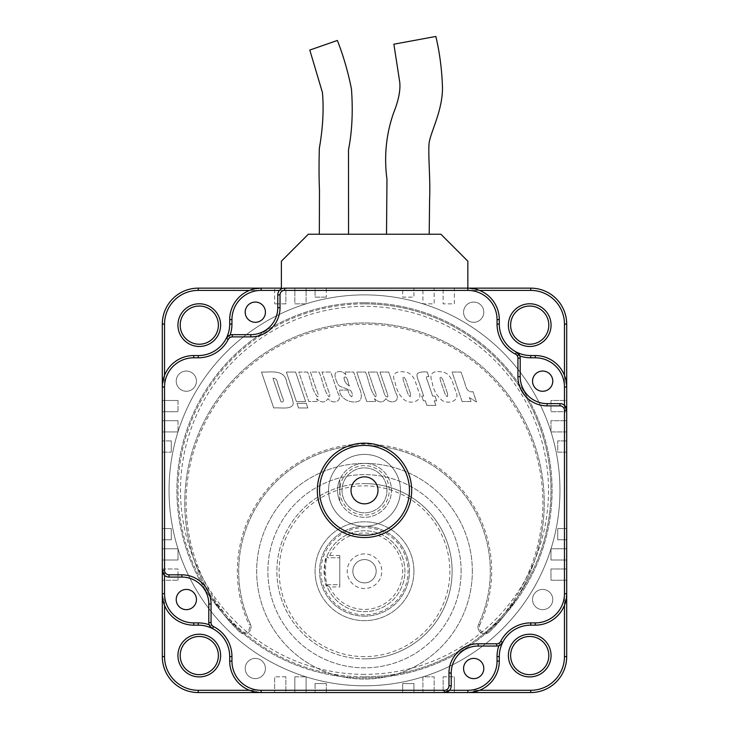 <?xml version="1.0" encoding="UTF-8"?>
<svg xmlns="http://www.w3.org/2000/svg" width="729" height="729" viewBox="0 0 729 729"><rect width="100%" height="100%" fill="white"/><g stroke="black" fill="none" stroke-linecap="round" stroke-linejoin="round"><path stroke-width="0.55" stroke-dasharray="3.65 2.73" d="M162.303 570.333L162.303 386.999A31.456 31.456 0 0 1 193.75 355.552A31.456 31.456 0 0 0 164.544 375.326L162.303 386.999L162.303 593.698A31.456 31.456 0 0 0 193.75 625.154A31.456 31.456 0 0 1 162.303 593.698L162.303 580.22L178.022 580.22L162.303 580.22M400.449 490.353A35.949 35.949 0 0 0 346.53 459.215A35.949 35.949 0 0 0 346.53 521.481A35.949 35.949 0 0 0 400.449 490.353A35.949 35.949 0 0 0 346.53 459.215A35.949 35.949 0 0 0 346.53 521.481A35.949 35.949 0 0 0 400.449 490.353M255.278 288.702L249.482 290.397A31.456 31.456 0 0 0 229.699 319.603L229.699 324.095A31.456 31.456 0 0 1 198.242 355.552A31.456 31.456 0 0 0 229.699 324.095A31.456 31.456 0 0 1 198.242 355.552L193.75 355.552A31.456 31.456 0 0 0 162.303 386.999A31.456 31.456 0 0 1 193.75 355.552L198.242 355.552L198.242 357.793L193.75 357.793A29.206 29.206 0 0 0 164.544 386.999L164.544 593.698A29.206 29.206 0 0 0 193.75 622.903L198.242 622.903A33.698 33.698 0 0 1 231.95 656.601L231.95 661.094A29.206 29.206 0 0 0 261.155 690.299L467.845 690.299A29.206 29.206 0 0 0 497.05 661.094L497.05 656.601A33.698 33.698 0 0 1 530.758 622.903L535.25 622.903A29.206 29.206 0 0 0 564.456 593.698L564.456 386.999A29.206 29.206 0 0 0 535.25 357.793L530.758 357.793A33.698 33.698 0 0 1 497.05 324.095L497.05 319.603A29.206 29.206 0 0 0 467.845 290.397L261.155 290.397A29.206 29.206 0 0 0 231.95 319.603L231.95 324.095A33.698 33.698 0 0 1 198.242 357.793A33.698 33.698 0 0 0 231.95 324.095L231.95 319.603A29.206 29.206 0 0 1 261.155 290.397L467.845 290.397A29.206 29.206 0 0 1 497.05 319.603L497.05 324.095A33.698 33.698 0 0 0 530.758 357.793L535.25 357.793A29.206 29.206 0 0 1 564.456 386.999L564.456 593.698A29.206 29.206 0 0 1 535.25 622.903L530.758 622.903A33.698 33.698 0 0 0 497.05 656.601L497.05 661.094A29.206 29.206 0 0 1 467.845 690.299L261.155 690.299A29.206 29.206 0 0 1 231.95 661.094L231.95 656.601A33.698 33.698 0 0 0 198.242 622.903L193.75 622.903A29.206 29.206 0 0 1 164.544 593.698L164.544 386.999A29.206 29.206 0 0 1 193.75 357.793L198.242 357.793L198.242 355.552L193.75 355.552L193.75 357.793L193.75 355.552A31.456 31.456 0 0 0 162.303 386.999L162.303 400.485L162.303 386.999L164.544 386.999L162.303 386.999M249.482 690.299L261.155 692.55A31.456 31.456 0 0 1 229.699 661.094A31.456 31.456 0 0 0 249.482 690.299M479.518 290.397L467.845 288.146A31.456 31.456 0 0 1 499.301 319.603A31.456 31.456 0 0 0 479.518 290.397M516.506 352.134A31.456 31.456 0 0 0 530.758 355.552L535.25 355.552L530.758 355.552A31.456 31.456 0 0 1 499.301 324.095L499.301 319.603A31.456 31.456 0 0 0 467.845 288.146L281.376 288.146L467.845 288.146A31.456 31.456 0 0 1 499.301 319.603L499.301 324.095A31.456 31.456 0 0 0 530.758 355.552A31.456 31.456 0 0 1 499.301 324.095L497.05 324.095L499.301 324.095L499.301 319.603L497.05 319.603L499.301 319.603M198.242 290.397L530.758 290.397A33.698 33.698 0 0 1 564.456 324.095L564.456 656.601A33.698 33.698 0 0 1 530.758 690.299L198.242 690.299A33.698 33.698 0 0 1 164.544 656.601L164.544 324.095A33.698 33.698 0 0 1 198.242 290.397L530.758 290.397A33.698 33.698 0 0 1 564.456 324.095L564.456 656.601A33.698 33.698 0 0 1 530.758 690.299L198.242 690.299A33.698 33.698 0 0 1 164.544 656.601L164.544 324.095A33.698 33.698 0 0 1 198.242 290.397L198.242 288.146A35.949 35.949 0 0 0 162.303 324.095L162.303 656.601A35.949 35.949 0 0 0 198.242 692.55L530.758 692.55A35.949 35.949 0 0 0 566.697 656.601L566.697 324.095A35.949 35.949 0 0 0 530.758 288.146L198.242 288.146A35.949 35.949 0 0 0 162.303 324.095L162.303 656.601A35.949 35.949 0 0 0 198.242 692.55L530.758 692.55L198.242 692.55A35.949 35.949 0 0 1 162.303 656.601L162.303 324.095L164.544 324.095L162.303 324.095A35.949 35.949 0 0 1 198.242 288.146L198.242 290.397M229.699 319.603A31.456 31.456 0 0 1 261.155 288.146L467.845 288.146L467.845 290.397L467.845 261.192L440.89 234.228L308.331 234.228L281.376 261.192L281.376 288.146L261.155 288.146A31.456 31.456 0 0 0 229.699 319.603A31.456 31.456 0 0 1 261.155 288.146L274.633 288.146L274.633 303.875L274.633 288.146L261.155 288.146L261.155 290.397L261.155 288.146A31.456 31.456 0 0 0 229.699 319.603L229.699 324.095L229.699 319.603L231.95 319.603L229.699 319.603M364.5 476.866A13.477 13.477 0 0 1 376.173 497.087A13.477 13.477 0 0 1 352.827 497.087A13.477 13.477 0 0 1 364.5 476.866A13.477 13.477 0 0 0 352.827 497.087A13.477 13.477 0 0 0 376.173 497.087A13.477 13.477 0 0 0 364.5 476.866M444.48 692.55L261.155 692.55L467.845 692.55L479.518 690.299A31.456 31.456 0 0 0 499.301 661.094A31.456 31.456 0 0 1 467.845 692.55L454.367 692.55L467.845 692.55A31.456 31.456 0 0 0 499.301 661.094L499.301 656.601A31.456 31.456 0 0 1 530.758 625.154L535.25 625.154A31.456 31.456 0 0 0 564.456 605.371L566.697 593.698A31.456 31.456 0 0 1 535.25 625.154A31.456 31.456 0 0 0 566.697 593.698L566.697 386.999L566.697 400.485L550.978 400.485L550.978 411.712L566.697 411.712L566.697 420.706L550.978 420.706L550.978 431.933L566.697 431.933L566.697 440.927L557.712 440.927L557.712 452.153L566.697 452.153L566.697 528.543L557.712 528.543L566.697 528.543L566.697 452.153L557.712 452.153L557.712 440.927L566.697 440.927L566.697 431.933L550.978 431.933L550.978 420.706L566.697 420.706L566.697 411.712L550.978 411.712L550.978 400.485L566.697 400.485L566.697 386.999A31.456 31.456 0 0 0 535.25 355.552A31.456 31.456 0 0 1 566.697 386.999L566.697 400.485M339.787 490.353L339.787 501.124A26.964 26.964 0 0 0 381.039 511.64A26.964 26.964 0 0 0 381.039 469.057A26.964 26.964 0 0 0 339.787 479.573L339.787 490.353A24.713 24.713 0 0 1 376.857 468.947A24.713 24.713 0 0 1 376.857 511.749A24.713 24.713 0 0 1 339.787 490.353M339.787 501.124L339.787 479.573A26.964 26.964 0 0 0 370.004 516.743A26.964 26.964 0 0 0 391.464 490.353A26.964 26.964 0 0 0 358.996 463.954A26.964 26.964 0 0 0 339.787 501.124M162.303 593.698L164.544 593.698L162.303 593.698A31.456 31.456 0 0 0 193.75 625.154L198.242 625.154L193.75 625.154A31.456 31.456 0 0 1 162.303 593.698L164.544 605.371A31.456 31.456 0 0 0 193.75 625.154L198.242 625.154A31.456 31.456 0 0 1 229.699 656.601A31.456 31.456 0 0 0 198.242 625.154A31.456 31.456 0 0 1 229.699 656.601L229.699 661.094A31.456 31.456 0 0 0 261.155 692.55A31.456 31.456 0 0 1 229.699 661.094L229.699 656.601L231.95 656.601L229.699 656.601A31.456 31.456 0 0 0 212.494 628.562M564.456 375.326A31.456 31.456 0 0 0 535.25 355.552L530.758 355.552L535.25 355.552A31.456 31.456 0 0 1 566.697 386.999L564.456 386.999L566.697 386.999L564.456 375.326M566.697 410.363L566.697 593.698A31.456 31.456 0 0 1 535.25 625.154L530.758 625.154A31.456 31.456 0 0 0 499.301 656.601L497.05 656.601L499.301 656.601L499.301 661.094L499.301 656.601A31.456 31.456 0 0 1 530.758 625.154A31.456 31.456 0 0 0 499.301 656.601L499.301 661.094A31.456 31.456 0 0 1 467.845 692.55L454.367 692.55L454.367 676.822L454.367 692.55M364.5 302.754A187.599 187.599 0 0 0 202.033 584.148A187.599 187.599 0 0 0 526.967 584.148A187.599 187.599 0 0 0 364.5 302.754A187.599 187.599 0 0 0 202.033 584.148A187.599 187.599 0 0 0 526.967 584.148A187.599 187.599 0 0 0 364.5 302.754M364.5 303.875A186.478 186.478 0 0 1 550.978 490.353A186.478 186.478 0 0 1 364.5 676.822A186.478 186.478 0 0 1 178.022 490.353A186.478 186.478 0 0 1 364.5 303.875M364.5 674.352A184 184 0 0 1 205.15 398.344A184 184 0 0 1 523.85 398.344A184 184 0 0 1 364.5 674.352M364.5 676.822A186.478 186.478 0 0 0 525.992 397.114A186.478 186.478 0 0 0 203.008 397.114A186.478 186.478 0 0 0 364.5 676.822M364.5 294.89A195.463 195.463 0 0 0 195.226 588.075A195.463 195.463 0 0 0 533.774 588.075A195.463 195.463 0 0 0 364.5 294.89A195.463 195.463 0 0 0 195.226 588.075A195.463 195.463 0 0 0 533.774 588.075A195.463 195.463 0 0 0 364.5 294.89M519.841 355.98A6.743 6.743 0 0 1 520.196 358.149L520.196 376.665A26.964 26.964 0 0 0 547.151 403.629L559.963 403.629A6.743 6.743 0 0 1 564.456 405.342M532.553 381.158A10.106 10.106 0 0 0 547.716 389.915A10.106 10.106 0 0 0 547.716 372.401A10.106 10.106 0 0 0 532.553 381.158M498.873 645.684A6.743 6.743 0 0 1 496.704 646.04L478.178 646.04A26.964 26.964 0 0 0 451.224 673.004L451.224 685.807A6.743 6.743 0 0 1 449.501 690.299M407.857 234.228L386.507 234.228L407.857 234.228M435.851 36.45L393.879 44.205M245.199 312.185A10.106 10.106 0 0 0 255.314 322.3A10.106 10.106 0 0 0 265.42 312.185A10.106 10.106 0 0 0 255.314 302.079A10.106 10.106 0 0 0 245.199 312.185M176.227 599.539A10.106 10.106 0 0 0 186.342 609.644A10.106 10.106 0 0 0 196.447 599.539A10.106 10.106 0 0 0 186.342 589.424A10.106 10.106 0 0 0 176.227 599.539M333.946 234.228L319.338 234.228L333.946 234.228M319.566 490.353A44.934 44.934 0 0 1 364.5 445.419A44.934 44.934 0 0 1 409.434 490.353A44.934 44.934 0 0 1 364.5 535.286A44.934 44.934 0 0 1 319.566 490.353M164.544 575.354A6.743 6.743 0 0 0 169.037 577.067L181.849 577.067A26.964 26.964 0 0 1 208.804 604.031L208.804 622.548A6.743 6.743 0 0 0 209.159 624.717M230.127 335.012A6.743 6.743 0 0 1 232.296 334.657L250.822 334.657A26.964 26.964 0 0 0 277.776 307.693L277.776 294.89A6.743 6.743 0 0 1 279.499 290.397L281.376 288.93L281.376 288.146M351.023 490.353A13.477 13.477 0 0 0 371.243 502.026A13.477 13.477 0 0 0 371.243 478.671A13.477 13.477 0 0 0 351.023 490.353M463.58 668.511A10.106 10.106 0 0 0 473.686 678.617A10.106 10.106 0 0 0 483.801 668.511A10.106 10.106 0 0 0 473.686 658.396A10.106 10.106 0 0 0 463.58 668.511M467.845 288.146L454.367 288.146L454.367 303.875L443.132 303.875L443.132 288.146L434.147 288.146L434.147 303.875L422.911 303.875L422.911 288.146L413.926 288.146L413.926 297.131L402.69 297.131L402.69 288.146L326.31 288.146L326.31 297.131L326.31 288.146L402.69 288.146L402.69 297.131L413.926 297.131L413.926 288.146L422.911 288.146L422.911 303.875L434.147 303.875L434.147 288.146L443.132 288.146L443.132 303.875L454.367 303.875L454.367 288.146L467.845 288.146L284.52 288.146A6.743 6.743 0 0 0 281.376 288.93M337.381 40.45L309.798 50.064M326.856 586.007L327.303 585.36L329.69 586.954L339.787 586.954L339.787 584.713L327.749 584.713L326.856 586.007A40.441 40.441 0 0 0 388.922 603.466A40.441 40.441 0 0 0 388.922 538.995A40.441 40.441 0 0 0 324.059 571.226A40.441 40.441 0 0 0 380.21 608.496A40.441 40.441 0 0 0 392.74 542.285A40.441 40.441 0 0 0 326.856 556.446C323.785 555.698 323.785 586.754 326.856 586.007L327.303 585.36M529.719 344.225A19.1 19.1 0 0 0 548.819 325.134A19.1 19.1 0 0 0 529.719 306.034A19.1 19.1 0 0 1 546.258 334.675A19.1 19.1 0 0 1 513.18 334.675A19.1 19.1 0 0 1 529.719 306.034A19.1 19.1 0 0 1 546.258 334.675A19.1 19.1 0 0 1 513.18 334.675A19.1 19.1 0 0 1 529.719 306.034M461.111 571.226A96.611 96.611 0 0 0 316.195 487.564A96.611 96.611 0 0 0 316.195 654.897A96.611 96.611 0 0 0 461.111 571.226A96.611 96.611 0 0 0 316.195 487.564A96.611 96.611 0 0 0 316.195 654.897A96.611 96.611 0 0 0 461.111 571.226M364.5 483.609A87.617 87.617 0 0 1 452.117 571.226A87.617 87.617 0 0 1 364.5 658.852A87.617 87.617 0 0 1 276.883 571.226A87.617 87.617 0 0 1 364.5 483.609M462.095 401.488L471.016 401.488L469.358 397.597L476.52 402.007L473.003 391.637C469.048 392.585 466.378 389.924 464.993 383.664L461.038 372.036L452.089 372.036L462.095 401.488L471.016 401.488L469.358 397.597L476.52 402.007L473.003 391.637C469.048 392.585 466.378 389.924 464.993 383.664L461.038 372.036L452.089 372.036L462.095 401.488M455.634 391.145C452.827 383.937 451.889 374.806 443.761 372.273C432.516 369.958 428.698 373.521 432.306 382.953C433.627 390.489 436.99 396.376 442.394 400.613C449.574 404.695 460.856 400.267 455.634 391.145C452.827 383.937 451.889 374.806 443.761 372.273C432.516 369.958 428.698 373.521 432.306 382.953C433.627 390.489 436.99 396.376 442.394 400.613C449.574 404.695 460.856 400.267 455.634 391.145M566.697 324.095A35.949 35.949 0 0 0 530.758 288.146L530.758 290.397L530.758 288.146A35.949 35.949 0 0 1 566.697 324.095L566.697 656.601L566.697 324.095L564.456 324.095L566.697 324.095M529.719 674.662A19.1 19.1 0 0 0 546.258 646.022A19.1 19.1 0 0 0 513.18 646.022A19.1 19.1 0 0 0 529.719 674.662A19.1 19.1 0 0 1 510.619 655.571A19.1 19.1 0 0 1 529.719 636.472A19.1 19.1 0 0 1 548.819 655.571A19.1 19.1 0 0 1 529.719 674.662A19.1 19.1 0 0 1 510.619 655.571A19.1 19.1 0 0 1 529.719 636.472A19.1 19.1 0 0 1 548.819 655.571A19.1 19.1 0 0 1 529.719 674.662M530.758 692.55A35.949 35.949 0 0 0 566.697 656.601A35.949 35.949 0 0 1 530.758 692.55L530.758 690.299L530.758 692.55M364.5 614.811A43.585 43.585 0 0 1 326.756 549.438A43.585 43.585 0 0 1 402.244 549.438A43.585 43.585 0 0 1 364.5 614.811M199.281 674.662A19.1 19.1 0 0 1 180.181 655.571A19.1 19.1 0 0 1 199.281 636.472A19.1 19.1 0 0 1 218.381 655.571A19.1 19.1 0 0 1 199.281 674.662A19.1 19.1 0 0 1 180.181 655.571A19.1 19.1 0 0 1 199.281 636.472A19.1 19.1 0 0 1 218.381 655.571A19.1 19.1 0 0 1 199.281 674.662M250.412 624.261A125.816 125.816 0 0 1 364.5 445.419A125.816 125.816 0 0 1 478.589 624.261A6.743 6.743 0 0 0 489.387 631.943A179.735 179.735 0 0 0 492.321 376.328A179.735 179.735 0 0 0 236.679 376.328A179.735 179.735 0 0 0 239.613 631.943A6.743 6.743 0 0 0 250.412 624.261A125.816 125.816 0 0 1 364.5 445.419A125.816 125.816 0 0 1 478.589 624.261A6.743 6.743 0 0 0 489.387 631.943A179.735 179.735 0 0 0 492.321 376.328A179.735 179.735 0 0 0 236.679 376.328A179.735 179.735 0 0 0 239.613 631.943A6.743 6.743 0 0 0 250.412 624.261L249.181 624.826A5.395 5.395 0 0 1 240.552 630.977A178.386 178.386 0 0 1 237.645 377.276A178.386 178.386 0 0 1 491.355 377.276A178.386 178.386 0 0 1 488.448 630.977L489.387 631.943A6.743 6.743 0 0 1 478.589 624.261L479.819 624.826A127.165 127.165 0 0 0 364.5 444.07A127.165 127.165 0 0 0 249.181 624.826M199.281 306.034A19.1 19.1 0 0 1 218.381 325.134A19.1 19.1 0 0 1 199.281 344.225A19.1 19.1 0 0 1 180.181 325.134A19.1 19.1 0 0 1 199.281 306.034M348.006 390.079L339.586 390.079C339.696 399.793 353.738 404.841 360.053 400.403C362.113 397.259 361.657 392.731 358.686 386.807L353.665 372.036L344.972 372.036L345.865 374.67C342.43 371.198 339.04 370.587 335.695 372.829C333.581 375.016 336.989 383.6 339.076 385.532C339.65 386.744 350.239 389.769 350.722 390.653C352.462 393.186 352.772 395.227 351.642 396.786C349.765 395.519 348.553 393.286 348.006 390.079L339.586 390.079C339.696 399.793 353.738 404.841 360.053 400.403C362.113 397.259 361.657 392.731 358.686 386.807L353.665 372.036L344.972 372.036L345.865 374.67C342.43 371.198 339.04 370.587 335.695 372.829C333.581 375.016 336.989 383.6 339.076 385.532C339.65 386.744 350.239 389.769 350.722 390.653C352.462 393.186 352.772 395.227 351.642 396.786C349.765 395.519 348.553 393.286 348.006 390.079M273.703 407.976C279.763 407.338 289.422 409.652 292.593 405.306C293.751 404.431 293.24 401.096 291.062 395.3L286.779 382.707C285.048 368.956 271.306 372.419 261.483 372.036L273.703 407.976C279.763 407.338 289.422 409.652 292.593 405.306C293.751 404.431 293.24 401.096 291.062 395.3L286.779 382.707C285.048 368.956 271.306 372.419 261.483 372.036L273.703 407.976M379.982 372.036L386.498 391.218C388.129 395.592 388.275 397.442 386.953 396.786C385.605 396.731 384.475 394.872 383.554 391.218L377.03 372.036L368.345 372.036L374.706 390.735C376.374 394.343 376.601 396.366 375.38 396.786C369.576 389.979 369.065 379.964 365.439 372.036L356.745 372.036L366.76 401.488L375.59 401.488L374.496 398.672C379.189 403.028 382.989 403.028 385.914 398.672C391.108 405.069 401.251 401.242 395.783 392.958L388.666 372.036L379.982 372.036L386.498 391.218C388.129 395.592 388.275 397.442 386.953 396.786C385.605 396.731 384.475 394.872 383.554 391.218L377.03 372.036L368.345 372.036L374.706 390.735C376.374 394.343 376.601 396.366 375.38 396.786C369.576 389.979 369.065 379.964 365.439 372.036L356.745 372.036L366.76 401.488L375.59 401.488L374.496 398.672C379.189 403.028 382.989 403.028 385.914 398.672C391.108 405.069 401.251 401.242 395.783 392.958L388.666 372.036L379.982 372.036M447.442 393.35C448.007 397.706 447.123 397.706 444.79 393.35L440.28 380.073C439.751 375.945 440.608 375.854 442.84 379.791L447.442 393.35C448.007 397.706 447.123 397.706 444.79 393.35L440.28 380.073C439.751 375.945 440.608 375.854 442.84 379.791L447.442 393.35M436.653 400.786L435.067 396.12L432.68 396.12L427.322 380.338C425.736 377.203 426.246 376.018 428.862 376.765L427.258 372.036C423.13 371.59 419.868 372.072 417.48 373.458C416.587 374.815 416.961 377.385 418.61 381.158L423.695 396.12L421.763 396.12L423.349 400.786L425.28 400.786L426.857 405.397L435.842 405.397L434.265 400.786L436.653 400.786L435.067 396.12L432.68 396.12L427.322 380.338C425.736 377.203 426.246 376.018 428.862 376.765L427.258 372.036C423.13 371.59 419.868 372.072 417.48 373.458C416.587 374.815 416.961 377.385 418.61 381.158L423.695 396.12L421.763 396.12L423.349 400.786L425.28 400.786L426.857 405.397L435.842 405.397L434.265 400.786L436.653 400.786M306.226 403.274L296.976 403.274L298.571 407.976L307.82 407.976L306.226 403.274L296.976 403.274L298.571 407.976L307.82 407.976L306.226 403.274M295.6 372.036L286.36 372.036L296.366 401.488L305.615 401.488L295.6 372.036L286.36 372.036L296.366 401.488L305.615 401.488L295.6 372.036M307.492 372.036L298.817 372.036L308.814 401.488L317.653 401.488L316.55 398.672C321.225 403.037 325.034 403.037 327.968 398.672C333.162 405.069 343.304 401.242 337.837 392.958L330.729 372.036L322.036 372.036L328.56 391.218C330.055 394.353 330.21 396.212 329.016 396.786C323.612 390.717 322.546 379.645 319.102 372.036L310.408 372.036L316.769 390.735C318.436 394.362 318.664 396.376 317.443 396.786C311.657 389.906 311.155 379.964 307.492 372.036L298.817 372.036L308.814 401.488L317.653 401.488L316.55 398.672C321.225 403.037 325.034 403.037 327.968 398.672C333.162 405.069 343.304 401.242 337.837 392.958L330.729 372.036L322.036 372.036L328.56 391.218C330.055 394.353 330.21 396.212 329.016 396.786C323.612 390.717 322.546 379.645 319.102 372.036L310.408 372.036L316.769 390.735C318.436 394.362 318.664 396.376 317.443 396.786C311.657 389.906 311.155 379.964 307.492 372.036M418.583 391.145C415.776 383.937 414.828 374.815 406.7 372.273C394.972 370.314 391.154 373.877 395.255 382.953C396.567 390.498 399.92 396.385 405.333 400.613C412.477 404.768 423.895 400.057 418.583 391.145C415.776 383.937 414.828 374.815 406.7 372.273C394.972 370.314 391.154 373.877 395.255 382.953C396.567 390.498 399.92 396.385 405.333 400.613C412.477 404.768 423.895 400.057 418.583 391.145M272.947 378.187C275.535 378.087 277.102 379.827 277.658 383.399L282.405 397.36C284.119 400.895 283.645 402.381 280.975 401.825L272.947 378.187C275.535 378.087 277.102 379.827 277.658 383.399L282.405 397.36C284.119 400.895 283.645 402.381 280.975 401.825L272.947 378.187M349.464 386.042C346.002 384.055 344.179 381.176 344.006 377.394C347.596 375.162 347.988 383.591 349.464 386.042C346.002 384.055 344.179 381.176 344.006 377.394C347.596 375.162 347.988 383.591 349.464 386.042M410.381 393.35C410.946 397.706 410.062 397.706 407.739 393.35L403.219 380.073C402.681 375.945 403.529 375.845 405.771 379.791L410.381 393.35C410.946 397.706 410.062 397.706 407.739 393.35L403.219 380.073C402.681 375.945 403.529 375.845 405.771 379.791L410.381 393.35M364.5 616.16A44.934 44.934 0 0 0 403.41 548.764A44.934 44.934 0 0 0 325.59 548.764A44.934 44.934 0 0 0 364.5 616.16A44.934 44.934 0 0 0 409.434 571.226A44.934 44.934 0 0 0 364.5 526.292A44.934 44.934 0 0 0 319.566 571.226A44.934 44.934 0 0 0 364.5 616.16M472.337 571.226A107.837 107.837 0 0 0 310.581 477.841A107.837 107.837 0 0 0 310.581 664.62A107.837 107.837 0 0 0 472.337 571.226A107.837 107.837 0 0 0 310.581 477.841A107.837 107.837 0 0 0 310.581 664.62A107.837 107.837 0 0 0 472.337 571.226M364.5 658.852A87.617 87.617 0 0 0 440.38 527.422A87.617 87.617 0 0 0 288.62 527.422A87.617 87.617 0 0 0 364.5 658.852M364.5 656.601A85.375 85.375 0 0 1 290.561 528.543A85.375 85.375 0 0 1 438.439 528.543A85.375 85.375 0 0 1 364.5 656.601M413.926 571.226A49.426 49.426 0 0 0 339.787 528.425A49.426 49.426 0 0 0 339.787 614.037A49.426 49.426 0 0 0 413.926 571.226A49.426 49.426 0 0 0 339.787 528.425A49.426 49.426 0 0 0 339.787 614.037A49.426 49.426 0 0 0 413.926 571.226M339.787 555.507L329.69 555.507L327.303 557.102L326.856 556.446L327.749 557.749L339.787 557.749L339.787 555.507L339.787 586.954M329.69 555.507A38.19 38.19 0 0 1 388.074 541.173A38.19 38.19 0 0 1 388.074 601.279A38.19 38.19 0 0 1 329.69 586.954M364.5 559.571A11.655 11.655 0 0 0 354.403 577.058A11.655 11.655 0 0 0 374.597 577.058A11.655 11.655 0 0 0 364.5 559.571A11.655 11.655 0 0 0 352.845 571.226A11.655 11.655 0 0 0 364.5 582.881A11.655 11.655 0 0 0 376.155 571.226A11.655 11.655 0 0 0 364.5 559.571M364.5 553.931A17.296 17.296 0 0 0 349.519 579.883A17.296 17.296 0 0 0 379.481 579.883A17.296 17.296 0 0 0 364.5 553.931M327.749 557.749L326.856 556.446L327.749 557.749L339.787 557.749L339.787 584.713L327.749 584.713C324.769 585.587 324.769 556.892 327.749 557.749L327.303 557.102M386.962 490.353A22.462 22.462 0 0 0 353.264 470.888A22.462 22.462 0 0 0 353.264 509.808A22.462 22.462 0 0 0 386.962 490.353A22.462 22.462 0 0 1 353.264 509.808A22.462 22.462 0 0 1 353.264 470.888A22.462 22.462 0 0 1 386.962 490.353M443.132 676.822L454.367 676.822L443.132 676.822L443.132 692.55L434.147 692.55L443.132 692.55L443.132 676.822M566.697 580.22L566.697 593.698L564.456 593.698L566.697 593.698L566.697 580.22L550.978 580.22L550.978 568.985L566.697 568.985L550.978 568.985L550.978 580.22L566.697 580.22M566.697 560L566.697 568.985L566.697 560L550.978 560L550.978 548.764L566.697 548.764L550.978 548.764L550.978 560L566.697 560M566.697 539.779L566.697 548.764L566.697 539.779L557.712 539.779L557.712 528.543L557.712 539.779L566.697 539.779M326.31 297.131L315.074 297.131L315.074 288.146L306.089 288.146L306.089 303.875L294.853 303.875L294.853 288.146L285.868 288.146L285.868 303.875L274.633 303.875L285.868 303.875L285.868 288.146L294.853 288.146L294.853 303.875L306.089 303.875L306.089 288.146L315.074 288.146L315.074 297.131L326.31 297.131M198.242 355.552A31.456 31.456 0 0 0 229.699 324.095L231.95 324.095L229.699 324.095A31.456 31.456 0 0 1 226.291 338.338M178.022 400.485L162.303 400.485L178.022 400.485L178.022 411.712L178.022 400.485M162.303 411.712L178.022 411.712L162.303 411.712L162.303 420.706L162.303 411.712M178.022 420.706L162.303 420.706L178.022 420.706L178.022 431.933L178.022 420.706M162.303 431.933L178.022 431.933L162.303 431.933L162.303 440.927L162.303 431.933M171.288 440.927L162.303 440.927L171.288 440.927L171.288 452.153L171.288 440.927M162.303 452.153L171.288 452.153L162.303 452.153L162.303 528.543L162.303 452.153M162.303 528.543L171.288 528.543L171.288 539.779L162.303 539.779L162.303 548.764L162.303 539.779L171.288 539.779L171.288 528.543L162.303 528.543M162.303 548.764L178.022 548.764L178.022 560L162.303 560L162.303 568.985L162.303 560L178.022 560L178.022 548.764L162.303 548.764M162.303 568.985L178.022 568.985L178.022 580.22L178.022 568.985L162.303 568.985M274.633 692.55L261.155 692.55L274.633 692.55L274.633 676.822L274.633 692.55M285.868 676.822L274.633 676.822L285.868 676.822L285.868 692.55L294.853 692.55L285.868 692.55L285.868 676.822M294.853 676.822L294.853 692.55L294.853 676.822L306.089 676.822L294.853 676.822M306.089 692.55L306.089 676.822L306.089 692.55L315.074 692.55L306.089 692.55M315.074 683.565L315.074 692.55L315.074 683.565L326.31 683.565L315.074 683.565M326.31 692.55L326.31 683.565L326.31 692.55L402.69 692.55L326.31 692.55M402.69 692.55L402.69 683.565L413.926 683.565L413.926 692.55L422.911 692.55L413.926 692.55L413.926 683.565L402.69 683.565L402.69 692.55M422.911 692.55L422.911 676.822L434.147 676.822L434.147 692.55L434.147 676.822L422.911 676.822L422.911 692.55M552.773 599.539A10.106 10.106 0 0 1 537.61 608.296A10.106 10.106 0 0 1 537.61 590.782A10.106 10.106 0 0 1 552.773 599.539A10.106 10.106 0 0 0 537.61 590.782A10.106 10.106 0 0 0 537.61 608.296A10.106 10.106 0 0 0 552.773 599.539M196.447 381.158A10.106 10.106 0 0 1 181.284 389.915A10.106 10.106 0 0 1 181.284 372.401A10.106 10.106 0 0 1 196.447 381.158A10.106 10.106 0 0 0 181.284 372.401A10.106 10.106 0 0 0 181.284 389.915A10.106 10.106 0 0 0 196.447 381.158M483.801 312.185A10.106 10.106 0 0 1 468.638 320.942A10.106 10.106 0 0 1 468.638 303.428A10.106 10.106 0 0 1 483.801 312.185A10.106 10.106 0 0 0 468.638 303.428A10.106 10.106 0 0 0 468.638 320.942A10.106 10.106 0 0 0 483.801 312.185M265.42 668.511A10.106 10.106 0 0 1 250.257 677.268A10.106 10.106 0 0 1 250.257 659.754A10.106 10.106 0 0 1 265.42 668.511A10.106 10.106 0 0 0 250.257 659.754A10.106 10.106 0 0 0 250.257 677.268A10.106 10.106 0 0 0 265.42 668.511M530.758 355.552L530.758 357.793L530.758 355.552L535.25 355.552L535.25 357.793L535.25 355.552M261.155 692.55L261.155 690.299L261.155 692.55A31.456 31.456 0 0 1 229.699 661.094L229.699 656.601A31.456 31.456 0 0 0 198.242 625.154L198.242 622.903L198.242 625.154M535.25 625.154L535.25 622.903L535.25 625.154L530.758 625.154L530.758 622.903L530.758 625.154M499.301 656.601L499.301 661.094A31.456 31.456 0 0 1 467.845 692.55L467.845 690.299L467.845 692.55M529.719 303.783A21.341 21.341 0 0 0 511.239 335.805A21.341 21.341 0 0 0 548.199 335.805A21.341 21.341 0 0 0 529.719 303.783A21.341 21.341 0 0 0 511.239 335.805A21.341 21.341 0 0 0 548.199 335.805A21.341 21.341 0 0 0 529.719 303.783M162.303 656.601L164.544 656.601L162.303 656.601M198.242 690.299L198.242 692.55L198.242 690.299M193.75 625.154L193.75 622.903L193.75 625.154M499.301 661.094L497.05 661.094L499.301 661.094M564.456 656.601L566.697 656.601L564.456 656.601M229.699 661.094L231.95 661.094L229.699 661.094M529.719 634.221A21.341 21.341 0 0 0 511.239 666.242A21.341 21.341 0 0 0 548.199 666.242A21.341 21.341 0 0 0 529.719 634.221A21.341 21.341 0 0 0 511.239 666.242A21.341 21.341 0 0 0 548.199 666.242A21.341 21.341 0 0 0 529.719 634.221M199.281 303.783A21.341 21.341 0 0 0 180.801 335.805A21.341 21.341 0 0 0 217.761 335.805A21.341 21.341 0 0 0 199.281 303.783A21.341 21.341 0 0 0 180.801 335.805A21.341 21.341 0 0 0 217.761 335.805A21.341 21.341 0 0 0 199.281 303.783M199.281 634.221A21.341 21.341 0 0 0 180.801 666.242A21.341 21.341 0 0 0 217.761 666.242A21.341 21.341 0 0 0 199.281 634.221A21.341 21.341 0 0 0 180.801 666.242A21.341 21.341 0 0 0 217.761 666.242A21.341 21.341 0 0 0 199.281 634.221M239.613 631.943L240.552 630.977M488.448 630.977A5.395 5.395 0 0 1 479.819 624.826"/><path stroke-width="1.09" d="M162.303 580.22L162.303 324.095A35.949 35.949 0 0 1 198.242 288.146L281.376 288.146M454.367 692.55L198.242 692.55A35.949 35.949 0 0 1 162.303 656.601L162.303 570.333L164.544 575.354L164.544 593.698L162.303 593.698A31.456 31.456 0 0 0 193.75 625.154L198.242 625.154A31.456 31.456 0 0 1 212.494 628.562A31.456 31.456 0 0 0 198.242 625.154L198.242 622.903A33.698 33.698 0 0 1 209.159 624.717M281.376 288.93L281.376 261.192L308.331 234.228L440.89 234.228L467.845 261.192L467.845 288.146L530.758 288.146A35.949 35.949 0 0 1 566.697 324.095L566.697 656.601A35.949 35.949 0 0 1 530.758 692.55L444.48 692.55L444.48 690.299A4.492 4.492 0 0 0 448.973 685.807L448.973 673.004A29.206 29.206 0 0 1 478.178 643.798L496.704 643.798A4.492 4.492 0 0 0 500.714 641.338A33.698 33.698 0 0 1 530.758 622.903L535.25 622.903A29.206 29.206 0 0 0 564.456 593.698L564.456 410.363A4.492 4.492 0 0 0 559.963 405.871L547.151 405.871A29.206 29.206 0 0 1 517.945 376.665L517.945 358.149A4.492 4.492 0 0 0 515.494 354.139A33.698 33.698 0 0 1 497.05 324.095L497.05 319.603A29.206 29.206 0 0 0 467.845 290.397L284.52 290.397L284.52 288.146L467.845 288.146A31.456 31.456 0 0 1 499.301 319.603L499.301 324.095A31.456 31.456 0 0 0 516.506 352.134A6.743 6.743 0 0 1 520.196 358.149L520.196 376.665A26.964 26.964 0 0 0 547.151 403.629L559.963 403.629A6.743 6.743 0 0 1 566.697 410.363L564.456 410.363M529.719 306.034A19.1 19.1 0 0 1 546.258 334.675A19.1 19.1 0 0 1 513.18 334.675A19.1 19.1 0 0 1 529.719 306.034A19.1 19.1 0 0 0 513.18 334.675A19.1 19.1 0 0 0 546.258 334.675A19.1 19.1 0 0 0 529.719 306.034A19.1 19.1 0 0 0 510.619 325.134A19.1 19.1 0 0 0 529.719 344.225M529.719 636.472A19.1 19.1 0 0 0 513.18 665.112A19.1 19.1 0 0 0 546.258 665.112A19.1 19.1 0 0 0 529.719 636.472A19.1 19.1 0 0 1 546.258 665.112A19.1 19.1 0 0 1 513.18 665.112A19.1 19.1 0 0 1 529.719 636.472A19.1 19.1 0 0 1 546.258 665.112A19.1 19.1 0 0 1 513.18 665.112A19.1 19.1 0 0 1 529.719 636.472M255.278 288.702L261.155 288.146A31.456 31.456 0 0 0 229.699 319.603L229.699 324.095A31.456 31.456 0 0 1 226.291 338.338A6.743 6.743 0 0 1 232.296 334.657L250.822 334.657A26.964 26.964 0 0 0 277.776 307.693L277.776 294.89A6.743 6.743 0 0 1 284.52 288.146M199.281 636.472A19.1 19.1 0 0 0 182.742 665.112A19.1 19.1 0 0 0 215.82 665.112A19.1 19.1 0 0 0 199.281 636.472A19.1 19.1 0 0 1 215.82 665.112A19.1 19.1 0 0 1 182.742 665.112A19.1 19.1 0 0 1 199.281 636.472A19.1 19.1 0 0 1 215.82 665.112A19.1 19.1 0 0 1 182.742 665.112A19.1 19.1 0 0 1 199.281 636.472M564.456 593.698L566.697 593.698A31.456 31.456 0 0 1 535.25 625.154A31.456 31.456 0 0 0 566.697 593.698A31.456 31.456 0 0 1 535.25 625.154L530.758 625.154A31.456 31.456 0 0 0 499.301 656.601L499.301 661.094A31.456 31.456 0 0 1 467.845 692.55L467.845 690.299A29.206 29.206 0 0 0 497.05 661.094L497.05 656.601A33.698 33.698 0 0 1 498.873 645.684M566.697 400.485L566.697 410.363L564.456 405.342L564.456 386.999L566.697 386.999A31.456 31.456 0 0 0 535.25 355.552A31.456 31.456 0 0 1 566.697 386.999A31.456 31.456 0 0 0 535.25 355.552L530.758 355.552A31.456 31.456 0 0 1 499.301 324.095A31.456 31.456 0 0 0 530.758 355.552L530.758 357.793A33.698 33.698 0 0 1 519.841 355.98L516.506 352.134A6.743 6.743 0 0 1 520.196 358.149L517.945 358.149M199.281 306.034A19.1 19.1 0 0 1 215.82 334.675A19.1 19.1 0 0 1 182.742 334.675A19.1 19.1 0 0 1 199.281 306.034A19.1 19.1 0 0 0 182.742 334.675A19.1 19.1 0 0 0 215.82 334.675A19.1 19.1 0 0 0 199.281 306.034A19.1 19.1 0 0 0 182.742 334.675A19.1 19.1 0 0 0 215.82 334.675A19.1 19.1 0 0 0 199.281 306.034A19.1 19.1 0 0 1 215.82 334.675A19.1 19.1 0 0 1 182.742 334.675A19.1 19.1 0 0 1 199.281 306.034M181.849 574.826A29.206 29.206 0 0 1 211.055 604.031L211.055 622.548A4.492 4.492 0 0 0 213.506 626.557A33.698 33.698 0 0 1 231.95 656.601L231.95 661.094A29.206 29.206 0 0 0 261.155 690.299L261.155 692.55A31.456 31.456 0 0 1 229.699 661.094L229.699 656.601A31.456 31.456 0 0 0 212.494 628.562A6.743 6.743 0 0 1 208.804 622.548L208.804 604.031A26.964 26.964 0 0 0 181.849 577.067L169.037 577.067A6.743 6.743 0 0 1 162.303 570.333A6.743 6.743 0 0 0 169.037 577.067L169.037 574.826L181.849 574.826L181.849 577.067M532.553 381.158A10.106 10.106 0 0 1 547.716 372.401A10.106 10.106 0 0 1 547.716 389.915A10.106 10.106 0 0 1 532.553 381.158M530.758 622.903L530.758 625.154A31.456 31.456 0 0 0 502.709 642.358A6.743 6.743 0 0 1 496.704 646.04L478.178 646.04A26.964 26.964 0 0 0 451.224 673.004L451.224 685.807A6.743 6.743 0 0 1 444.48 692.55L449.501 690.299L467.845 690.299M319.566 490.353A44.934 44.934 0 0 0 386.962 529.263A44.934 44.934 0 0 0 386.962 451.433A44.934 44.934 0 0 0 319.566 490.353M473.686 658.396A10.106 10.106 0 0 1 482.443 673.569A10.106 10.106 0 0 1 464.929 673.569A10.106 10.106 0 0 1 473.686 658.396M429.199 234.228L429.618 198.334C430.493 180.801 428.142 155.979 429.017 144.06C429.7 133.607 442.64 111.491 442.485 87.535C441.865 69.337 439.651 52.306 435.851 36.45L393.879 44.205L399.738 82.122C400.622 90.214 398.535 100.584 393.478 113.223C386.106 134.519 383.937 156.562 386.971 179.352L386.507 234.228M255.314 322.3A10.106 10.106 0 0 1 246.557 307.137A10.106 10.106 0 0 1 264.071 307.137A10.106 10.106 0 0 1 255.314 322.3M196.447 599.539A10.106 10.106 0 0 1 181.284 608.296A10.106 10.106 0 0 1 181.284 590.782A10.106 10.106 0 0 1 196.447 599.539M284.52 290.397A4.492 4.492 0 0 0 280.027 294.89L280.027 307.693A29.206 29.206 0 0 1 250.822 336.898L232.296 336.898A4.492 4.492 0 0 0 228.286 339.359A33.698 33.698 0 0 1 198.242 357.793L193.75 357.793A29.206 29.206 0 0 0 164.544 386.999L162.303 386.999A31.456 31.456 0 0 1 193.75 355.552L198.242 355.552A31.456 31.456 0 0 0 226.291 338.338A31.456 31.456 0 0 1 198.242 355.552A31.456 31.456 0 0 0 229.699 324.095L231.95 324.095A33.698 33.698 0 0 1 230.127 335.012M500.158 645.092L502.709 642.358A31.456 31.456 0 0 0 499.301 656.601L497.05 656.601M228.842 335.604L226.291 338.338L228.286 339.359M319.338 234.228L319.475 190.196C318.956 178.596 318.91 164.626 319.338 148.288C322.883 128.131 323.913 109.532 322.428 92.501L309.798 50.064L337.381 40.45C343.55 56.324 348.252 72.563 351.469 89.148C353.073 111.473 352.089 131.676 348.508 149.764L348.553 234.228M209.761 626.011L212.494 628.562A6.743 6.743 0 0 1 208.804 622.548L211.055 622.548M351.023 490.353A13.477 13.477 0 0 1 371.243 478.671A13.477 13.477 0 0 1 371.243 502.026A13.477 13.477 0 0 1 351.023 490.353M199.281 674.662A19.1 19.1 0 0 0 215.82 646.022A19.1 19.1 0 0 0 182.742 646.022A19.1 19.1 0 0 0 199.281 674.662M199.281 344.225A19.1 19.1 0 0 0 215.82 315.584A19.1 19.1 0 0 0 182.742 315.584A19.1 19.1 0 0 0 199.281 344.225M467.845 290.397L467.845 288.146A31.456 31.456 0 0 1 499.301 319.603L497.05 319.603M249.482 290.397L198.242 290.397L198.242 288.146M198.242 290.397A33.698 33.698 0 0 0 164.544 324.095L162.303 324.095M198.242 692.55L198.242 690.299L249.482 690.299M530.758 288.146L530.758 290.397L479.518 290.397M529.719 634.221A21.341 21.341 0 0 1 548.199 666.242A21.341 21.341 0 0 1 511.239 666.242A21.341 21.341 0 0 1 529.719 634.221M199.281 634.221A21.341 21.341 0 0 1 217.761 666.242A21.341 21.341 0 0 1 180.801 666.242A21.341 21.341 0 0 1 199.281 634.221M564.456 656.601L566.697 656.601A35.949 35.949 0 0 1 530.758 692.55L530.758 690.299A33.698 33.698 0 0 0 564.456 656.601L564.456 605.371M564.456 375.326L564.456 324.095A33.698 33.698 0 0 0 530.758 290.397M529.719 303.783A21.341 21.341 0 0 1 548.199 335.805A21.341 21.341 0 0 1 511.239 335.805A21.341 21.341 0 0 1 529.719 303.783M162.303 656.601L164.544 656.601A33.698 33.698 0 0 0 198.242 690.299M164.544 605.371L164.544 656.601M164.544 324.095L164.544 375.326M566.697 324.095L564.456 324.095M479.518 690.299L530.758 690.299M199.281 303.783A21.341 21.341 0 0 1 217.761 335.805A21.341 21.341 0 0 1 180.801 335.805A21.341 21.341 0 0 1 199.281 303.783M231.95 661.094L229.699 661.094M559.963 405.871L559.963 403.629A6.743 6.743 0 0 1 566.697 410.363M478.178 643.798L478.178 646.04A26.964 26.964 0 0 0 451.224 673.004L448.973 673.004M444.48 692.55A6.743 6.743 0 0 0 451.224 685.807L448.973 685.807M317.315 490.353A47.185 47.185 0 0 0 388.092 531.204A47.185 47.185 0 0 0 388.092 449.492A47.185 47.185 0 0 0 317.315 490.353M516.506 352.134L515.494 354.139M520.196 376.665L517.945 376.665M547.151 403.629L547.151 405.871M279.499 290.397L261.155 290.397A29.206 29.206 0 0 0 231.95 319.603L229.699 319.603M231.95 319.603L231.95 324.095M250.822 336.898L250.822 334.657M232.296 336.898L232.296 334.657M211.055 604.031L208.804 604.031M213.506 626.557L212.494 628.562M231.95 656.601L229.699 656.601M497.05 661.094L499.301 661.094M496.704 643.798L496.704 646.04A6.743 6.743 0 0 0 502.709 642.358L500.714 641.338M280.027 294.89L277.776 294.89M198.242 357.793L198.242 355.552M280.027 307.693L277.776 307.693M261.155 290.397L261.155 288.146M164.544 386.999L164.544 570.333L162.303 570.333M164.544 570.333A4.492 4.492 0 0 0 169.037 574.826M535.25 625.154L535.25 622.903M261.155 690.299L444.48 690.299M564.456 386.999A29.206 29.206 0 0 0 535.25 357.793L535.25 355.552M499.301 324.095L497.05 324.095M164.544 593.698A29.206 29.206 0 0 0 193.75 622.903L193.75 625.154M193.75 622.903L198.242 622.903M467.845 288.146A31.456 31.456 0 0 1 499.301 319.603M535.25 357.793L530.758 357.793M193.75 357.793L193.75 355.552"/></g></svg>
